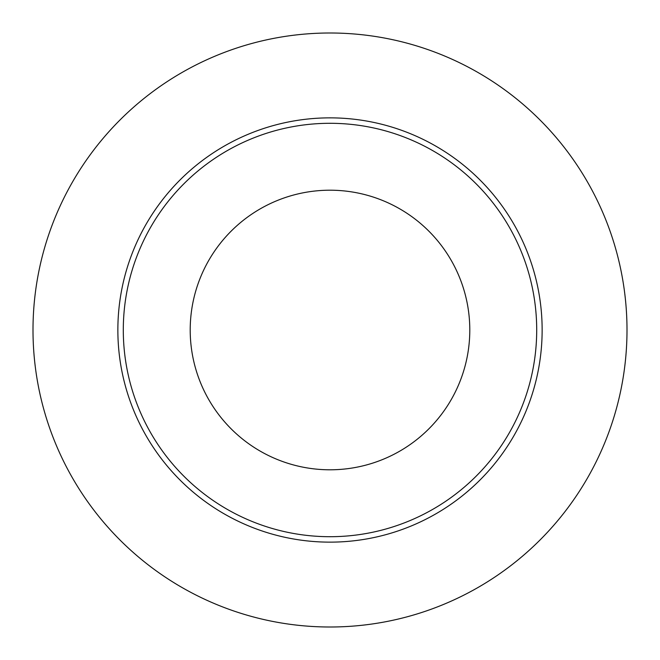 <?xml version="1.0" encoding="UTF-8"?>
<svg xmlns="http://www.w3.org/2000/svg" width="660" height="660" viewBox="0 0 660 660"><rect width="100%" height="100%" fill="white"/><g stroke="black" fill="none" stroke-linecap="round" stroke-linejoin="round"><path stroke-width="0.99" d="M330 33A297 297 0 0 1 627 330A297 297 0 0 1 330 627A297 297 0 0 1 33 330A297 297 0 0 1 330 33M330 542.14A212.14 212.14 0 0 1 117.86 330A212.14 212.14 0 0 1 330 117.86A212.14 212.14 0 0 1 542.14 330A212.14 212.14 0 0 1 330 542.14M330 469.796A139.796 139.796 0 0 1 190.204 330A139.796 139.796 0 0 1 330 190.204A139.796 139.796 0 0 1 469.796 330A139.796 139.796 0 0 1 330 469.796M330 536.704A206.704 206.704 0 0 1 123.296 330A206.704 206.704 0 0 1 330 123.296A206.704 206.704 0 0 1 536.704 330A206.704 206.704 0 0 1 330 536.704"/></g></svg>
